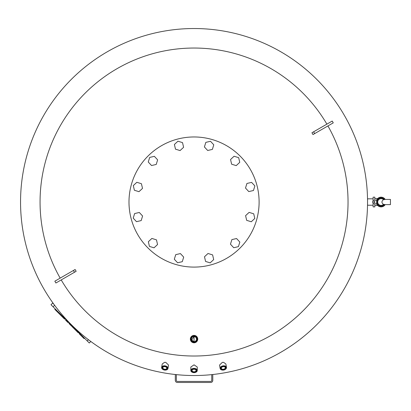 <?xml version="1.0" encoding="UTF-8"?>
<svg xmlns="http://www.w3.org/2000/svg" width="411" height="411" viewBox="0 0 411 411"><rect width="100%" height="100%" fill="white"/><g stroke="black" fill="none" stroke-linecap="round" stroke-linejoin="round"><path stroke-width="0.62" d="M373.101 198.821L367.547 198.821L367.547 202.032A173.499 173.499 0 0 0 194.049 28.529A173.499 173.499 0 0 1 367.547 202.032A173.499 173.499 0 0 1 194.049 375.531A173.499 173.499 0 0 0 367.547 202.032L367.547 205.238L373.101 205.238M374.837 200.296L374.837 197.172L373.101 197.172L373.101 200.789M374.837 203.764L374.837 206.887L373.101 206.887L373.101 203.27M374.837 201.719L374.837 202.34M373.707 202.032A0.606 0.606 0 0 1 374.313 201.421A0.606 0.606 0 0 1 374.919 202.032A0.606 0.606 0 0 1 374.313 202.638A0.606 0.606 0 0 1 373.707 202.032M376.712 204.154A4.86 4.86 0 0 0 385.189 204.627A4.86 4.86 0 0 1 376.712 204.154A0.694 0.694 0 0 0 376.091 203.764L374.313 203.764A1.736 1.736 0 0 1 372.582 202.032A1.736 1.736 0 0 1 374.313 200.296L376.091 200.296A0.694 0.694 0 0 0 376.712 199.905A4.86 4.86 0 0 1 385.189 199.433A4.86 4.86 0 0 0 376.712 199.905M384.773 204.621L390.45 204.632L390.45 199.427L390.45 204.632L384.773 204.621A4.511 4.511 0 0 1 378.079 205.397A4.511 4.511 0 0 1 378.079 198.662A4.511 4.511 0 0 1 384.768 199.433L390.45 199.427L384.768 199.433A4.511 4.511 0 0 0 378.084 198.662A4.511 4.511 0 0 0 378.084 205.397A4.511 4.511 0 0 0 384.773 204.621A4.511 4.511 0 0 1 378.084 205.397A4.511 4.511 0 0 1 378.084 198.662A4.511 4.511 0 0 1 384.773 199.443L384.074 199.664A3.817 3.817 0 0 0 378.49 199.227A3.817 3.817 0 0 0 378.49 204.832A3.817 3.817 0 0 0 384.074 204.395L383.478 204.416C381.449 202.859 381.449 201.267 383.478 199.643L384.074 199.664M384.773 204.611L384.074 204.395M383.478 199.643A3.386 3.386 0 0 0 377.699 202.032A3.386 3.386 0 0 0 383.478 204.416M195.081 369.386A1.988 1.31 0 0 1 196.037 370.506A1.988 1.31 0 0 1 194.049 371.816A1.988 1.31 0 0 1 192.065 370.506A1.988 1.31 0 0 1 193.021 369.386M194.049 369.227A2.332 1.541 180 0 0 192.934 369.417A2.332 1.541 180 0 0 191.788 371.148A2.332 1.541 180 0 0 194.049 372.304A2.332 1.541 180 0 0 196.309 371.148A2.332 1.541 180 0 0 195.168 369.417A2.332 1.541 180 0 0 194.049 369.227M195.497 372.392A3.211 2.117 180 0 0 195.585 372.366A3.211 2.117 180 0 0 197.259 370.506A3.211 2.117 180 0 0 194.049 368.39A3.211 2.117 180 0 0 190.838 370.506A3.211 2.117 180 0 0 192.512 372.366A3.211 2.117 180 0 0 192.6 372.392M197.259 370.506L197.259 367.028L194.049 364.84L190.838 367.028L190.838 370.506M194.049 368.878A2.862 1.891 0 0 1 196.823 370.301A2.862 1.891 0 0 1 195.42 372.423A2.862 1.891 0 0 1 194.049 372.654A2.862 1.891 0 0 1 192.677 372.423A2.862 1.891 0 0 1 191.274 370.301A2.862 1.891 0 0 1 194.049 368.878M224.123 366.663A1.988 1.31 -10 0 1 225.259 367.598A1.988 1.31 -10 0 1 222.777 369.268A1.988 1.31 -10 0 1 221.349 368.292A1.988 1.31 -10 0 1 222.094 367.023M223.969 366.648A2.332 1.541 170 0 0 222.017 367.064A2.332 1.541 170 0 0 221.072 368.693A2.332 1.541 170 0 0 222.731 369.756A2.332 1.541 170 0 0 225.541 368.487A2.332 1.541 170 0 0 224.216 366.679A2.332 1.541 170 0 0 223.969 366.648M225.064 369.556A3.211 2.117 170 0 0 225.141 369.51A3.211 2.117 170 0 0 226.466 367.388A3.211 2.117 170 0 0 224.154 365.805A3.211 2.117 170 0 0 220.142 368.503A3.211 2.117 170 0 0 222.115 370.044A3.211 2.117 170 0 0 222.202 370.059M226.466 367.388L225.86 363.966L223.543 362.322L222.32 362.363L219.541 365.081L220.142 368.503M224.108 366.293A2.862 1.891 -10 0 1 226.148 367.604A2.862 1.891 -10 0 1 224.987 369.597A2.862 1.891 -10 0 1 222.592 370.111A2.862 1.891 -10 0 1 222.289 370.075A2.862 1.891 -10 0 1 220.661 367.855A2.862 1.891 -10 0 1 224.108 366.293M163.974 366.663A1.988 1.31 -170 0 0 162.838 367.598A1.988 1.31 -170 0 0 165.32 369.268A1.988 1.31 -170 0 0 166.748 368.292A1.988 1.31 -170 0 0 166.003 367.023M165.366 369.756A2.332 1.541 10 0 1 162.561 368.487A2.332 1.541 10 0 1 163.881 366.679A2.332 1.541 10 0 1 164.128 366.648A2.332 1.541 10 0 1 166.085 367.064A2.332 1.541 10 0 1 167.025 368.693A2.332 1.541 10 0 1 165.366 369.756M163.039 369.556A3.211 2.117 10 0 1 162.956 369.51A3.211 2.117 10 0 1 161.631 367.388A3.211 2.117 10 0 1 163.943 365.805A3.211 2.117 10 0 1 167.955 368.503A3.211 2.117 10 0 1 165.982 370.044A3.211 2.117 10 0 1 165.895 370.059M167.955 368.503L168.556 365.081L165.777 362.363L164.554 362.322L162.237 363.966L161.631 367.388M165.51 370.111A2.862 1.891 -170 0 0 165.813 370.075A2.862 1.891 -170 0 0 167.436 367.855A2.862 1.891 -170 0 0 163.989 366.293A2.862 1.891 -170 0 0 161.955 367.604A2.862 1.891 -170 0 0 163.11 369.597A2.862 1.891 -170 0 0 165.51 370.111M194.049 341.69A2.594 2.594 0 0 1 191.454 339.096A2.594 2.594 0 0 1 194.049 336.501L195.852 337.231L196.643 339.096L196.191 340.56L195.03 341.495L194.049 341.69L191.66 340.097L194.049 336.501A2.594 2.594 0 0 1 196.643 339.096A2.594 2.594 0 0 1 194.049 341.69M194.049 336.152A2.939 2.939 0 0 0 191.11 339.096A2.939 2.939 0 0 0 194.049 342.034A2.939 2.939 0 0 0 196.992 339.096A2.939 2.939 0 0 0 194.049 336.152M195.446 335.674L194.049 335.397A3.694 3.694 0 0 0 190.355 339.096A3.694 3.694 0 0 0 194.049 342.789A3.694 3.694 0 0 0 197.742 339.096A3.694 3.694 0 0 0 194.049 335.397L194.049 342.789L195.446 342.517M194.049 335.746A3.35 3.35 0 0 1 197.398 339.096A3.35 3.35 0 0 1 194.049 342.445A3.35 3.35 0 0 1 190.699 339.096A3.35 3.35 0 0 1 194.049 335.746M60.17 278.124A153.991 153.991 0 0 1 194.049 48.041A153.991 153.991 0 0 1 326.884 124.137M327.927 125.941A153.991 153.991 0 0 1 194.049 356.018A153.991 153.991 0 0 1 61.213 279.927M194.049 375.531A173.499 173.499 0 0 1 20.55 202.032A173.499 173.499 0 0 1 194.049 28.529A173.499 173.499 0 0 1 367.547 202.032M312.982 134.567A346.031 92.383 -120 0 0 311.944 132.763L332.211 121.06L333.254 122.863L312.982 134.567M73.43 270.464L75.115 269.493A346.031 92.383 60 0 0 76.158 271.296L55.886 282.999L54.843 281.196L73.43 270.464L74.473 272.267M197.095 337.005L196.617 336.439M58.151 311.867L57.735 312.278L54.838 309.38L55.254 308.964M57.293 311.004L56.877 311.42M68.457 322.173L68.041 322.584L68.457 322.173L68.041 322.584L65.56 320.102L65.976 319.686M69.341 323.056L68.93 323.472L71.124 325.666L71.54 325.25M84.471 338.186L84.06 338.602L82.406 336.943L82.817 336.532M79.503 333.218L79.092 333.634L82.406 336.943M81.162 334.873L80.746 335.289M78.676 332.391L78.265 332.802L71.617 326.159L72.033 325.748M65.005 318.72L64.594 319.136L57.951 312.488L58.362 312.077M53.892 304.289L52.67 303.071L51.01 304.726L89.285 342.995L90.81 341.469M259.11 202.032A65.061 65.061 0 0 1 194.049 267.093A65.061 65.061 0 0 1 128.987 202.032A65.061 65.061 0 0 1 194.049 136.966A65.061 65.061 0 0 1 259.11 202.032M248.778 191.583L245.506 188.063L246.913 183.465L251.599 182.392L254.877 185.911L253.469 190.509L248.778 191.583M236.227 165.618L231.629 164.205L230.55 159.519L234.07 156.247L238.668 157.654L239.747 162.34L236.227 165.618M212.369 149.409L207.683 150.483L204.406 146.963L205.819 142.37L210.504 141.292L213.777 144.811L212.369 149.409M183.604 147.297L180.085 150.575L175.487 149.162L174.408 144.477L177.927 141.204L182.525 142.612L183.604 147.297M157.634 159.853L156.226 164.451L151.541 165.53L148.263 162.011L149.676 157.413L154.361 156.334L157.634 159.853M141.425 183.712L142.504 188.397L138.985 191.675L134.387 190.262L133.313 185.577L136.832 182.299L141.425 183.712M139.319 212.477L142.591 215.996L141.184 220.594L136.498 221.668L133.221 218.149L134.633 213.556L139.319 212.477M151.875 238.442L156.468 239.854L157.547 244.54L154.027 247.812L149.429 246.405L148.356 241.719L151.875 238.442M175.728 254.65L180.414 253.577L183.691 257.096L182.284 261.689L177.598 262.768L174.321 259.249L175.728 254.65M204.493 256.762L208.017 253.484L212.61 254.897L213.689 259.582L210.17 262.86L205.572 261.447L204.493 256.762M230.463 244.206L231.871 239.608L236.556 238.534L239.834 242.053L238.421 246.646L233.736 247.725L230.463 244.206M246.672 220.347L245.593 215.662L249.112 212.389L253.71 213.797L254.789 218.482L251.27 221.76L246.672 220.347M211.747 374.627L211.747 380.386A1.043 1.043 0 0 1 210.704 381.429L177.393 381.429A1.043 1.043 0 0 1 176.35 380.386L176.35 374.627M175.312 374.513L175.312 380.386A2.081 2.081 0 0 0 177.393 382.471L210.704 382.471A2.081 2.081 0 0 0 212.785 380.386L212.785 374.513M177.393 381.429A1.043 1.043 0 0 1 176.35 380.386A1.043 1.043 0 0 0 177.393 381.429M211.747 380.386A1.043 1.043 0 0 1 210.704 381.429A1.043 1.043 0 0 0 211.747 380.386M377.611 205.428L374.837 205.5M374.837 198.559L377.611 198.631M20.55 202.032A173.499 173.499 0 0 1 194.049 28.529M313.624 131.792L314.667 133.596M65.981 319.696L65.57 320.112M54.612 305.27L53.081 306.796M88.447 339.692L87.214 340.925"/></g></svg>
